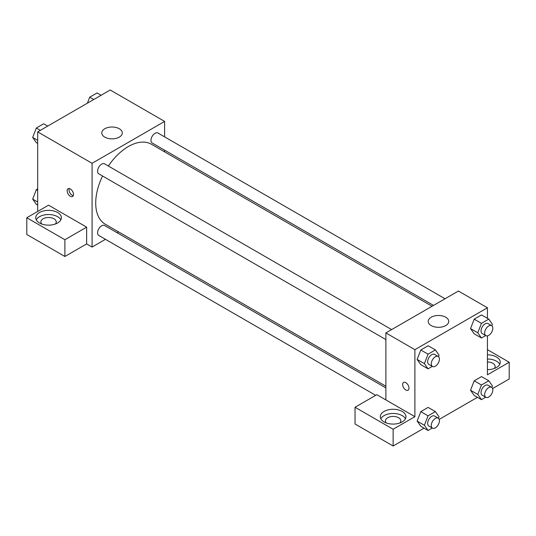 <?xml version="1.0" encoding="UTF-8"?>
<svg xmlns="http://www.w3.org/2000/svg" width="536" height="536" viewBox="0 0 536 536"><rect width="100%" height="100%" fill="white"/><g stroke="black" fill="none" stroke-linecap="round" stroke-linejoin="round"><path stroke-width="0.8" d="M37.681 211.459L37.681 131.883L110.222 90.001L164.626 121.417L164.626 136.868M164.626 150.187L164.626 151.869M104.781 128.747A10.258 5.923 180 0 1 115.964 127.461A10.258 5.923 180 0 1 122.295 132.935A10.258 5.923 180 0 1 112.037 138.858A10.258 5.923 180 0 1 101.78 132.935A10.258 5.923 180 0 1 104.781 128.747M105.471 239.331L92.085 247.063L92.085 163.299L37.681 131.883M92.085 163.299L164.626 121.417M70.323 196.276A4.489 2.593 60 0 1 67.395 192.324A4.489 2.593 60 0 1 68.079 188.726A4.489 2.593 60 0 1 72.568 191.319A4.489 2.593 60 0 1 72.568 196.498A4.489 2.593 60 0 1 70.323 196.276M86.644 227.164L48.562 205.181L26.8 217.743L64.883 239.733L86.644 227.164L86.644 243.92L92.085 247.063M69.191 188.538A4.489 2.593 -120 0 0 72.152 195.225A4.489 2.593 -120 0 0 73.291 195.633M39.497 212.511A12.824 7.404 180 0 1 53.473 210.903A12.824 7.404 180 0 1 61.385 217.743A12.824 7.404 180 0 1 48.562 225.147A12.824 7.404 180 0 1 35.738 217.743A12.824 7.404 180 0 1 39.497 212.511M60.863 219.834A12.824 7.404 0 0 0 39.497 216.698A12.824 7.404 0 0 0 36.26 219.834M41.775 224.028A7.692 4.442 180 0 1 40.87 221.931A7.692 4.442 180 0 1 45.62 217.824A7.692 4.442 180 0 1 54.002 218.789A7.692 4.442 180 0 1 56.26 221.931A7.692 4.442 180 0 1 55.349 224.028M64.883 239.733L64.883 256.483L86.644 243.92M26.8 217.743L26.8 234.493L64.883 256.483M118.463 231.833L117.002 232.678M391.642 329.586L104.547 163.828A5.769 3.33 120 0 0 98.778 167.158A5.769 3.33 120 0 0 98.778 173.818L385.88 339.576M385.88 387.91L104.547 225.482A5.769 3.33 120 0 0 100.105 227.03A5.769 3.33 120 0 0 97.586 232.832A5.769 3.33 120 0 0 98.778 235.465L375.689 395.34M445.034 298.76L157.939 133.008A5.769 3.33 120 0 0 153.49 134.549A5.769 3.33 120 0 0 150.978 140.352A5.769 3.33 120 0 0 152.17 142.991L433.503 305.42M432.043 306.264L151.44 144.258A46.163 26.653 120 0 0 108.339 166.019M102.57 176.009A46.163 26.653 120 0 0 95.716 203.084A46.163 26.653 120 0 0 105.277 224.215L385.88 386.222M385.88 399.93L376.815 394.69L355.046 407.253L393.136 429.242L414.898 416.68L385.88 399.93L385.88 332.916L458.421 291.035L487.438 307.785L487.438 318.337M355.046 407.253L355.046 424.01L393.136 445.999L424.036 428.157M439.212 419.393L477.429 397.33M492.604 388.567L509.2 378.986L509.2 362.236L487.438 374.798L487.438 335.864M487.438 361.981A7.692 4.442 180 0 1 492.879 363.281A7.692 4.442 180 0 1 495.13 366.423A7.692 4.442 180 0 1 494.226 368.513M499.74 364.326A12.824 7.404 0 0 0 487.438 359.02M487.438 354.832A12.824 7.404 180 0 1 500.262 362.236A12.824 7.404 180 0 1 487.438 369.639M386.349 422.964A7.692 4.442 180 0 1 385.438 420.867A7.692 4.442 180 0 1 393.136 416.425A7.692 4.442 180 0 1 400.828 420.867A7.692 4.442 180 0 1 399.916 422.964M405.437 418.77A12.824 7.404 0 0 0 384.064 415.635A12.824 7.404 0 0 0 380.835 418.77M384.064 411.447A12.824 7.404 180 0 1 398.04 409.839A12.824 7.404 180 0 1 405.96 416.68A12.824 7.404 180 0 1 393.136 424.083A12.824 7.404 180 0 1 380.312 416.68A12.824 7.404 180 0 1 384.064 411.447M393.136 429.242L393.136 445.999M487.438 349.666L509.2 362.236M485.696 397.203L481.449 399.655L477.784 394.442L481.449 384.995L474.199 380.808L481.529 376.58L474.199 380.808L470.534 390.255L474.199 395.468L470.528 390.262M485.696 335.556L481.449 338.008L474.199 333.814L470.528 328.615L474.199 319.161L481.529 314.927L474.199 319.161L481.449 323.349L488.778 319.114L492.443 324.327L491.867 325.821M432.311 366.376L428.063 368.828L420.807 364.641L417.135 359.442M428.063 368.828L424.398 363.616L428.063 354.169L420.807 349.981L428.137 345.753L420.807 349.981L417.142 359.428L420.807 364.641M428.063 415.822L420.807 411.635L428.137 407.4L420.807 411.635L417.142 421.082L420.807 426.294L417.142 421.082L424.398 425.269L428.063 415.822L435.393 411.588L439.058 416.8L438.475 418.301M414.898 416.68L414.898 349.666L487.438 307.785M445.724 317.212A10.258 5.923 180 0 1 448.733 321.399A10.258 5.923 180 0 1 438.475 327.322A10.258 5.923 180 0 1 428.21 321.399A10.258 5.923 180 0 1 434.549 315.925A10.258 5.923 180 0 1 445.724 317.212M414.898 349.666L385.88 332.916M403.588 382.429A4.489 2.593 -120 0 0 402.898 386.027A4.489 2.593 -120 0 0 405.832 389.98A4.489 2.593 60 0 1 402.898 386.027A4.489 2.593 60 0 1 403.581 382.429A4.489 2.593 60 0 1 408.07 385.022A4.489 2.593 60 0 1 408.07 390.201A4.489 2.593 60 0 1 405.826 389.98A4.489 2.593 -120 0 0 408.077 390.201M428.063 354.169L435.393 349.941L439.058 355.154L438.475 356.648M438.234 356.487L434.609 354.39A5.769 3.33 120 0 0 430.167 355.938A5.769 3.33 120 0 0 427.648 361.74A5.769 3.33 120 0 0 428.84 364.38L432.472 366.47A5.769 3.33 120 0 0 438.234 363.14A5.769 3.33 120 0 0 438.234 356.487A5.769 3.33 120 0 0 433.792 358.028A5.769 3.33 120 0 0 431.279 363.83A5.769 3.33 120 0 0 432.472 366.47M424.398 363.616L417.142 359.428M435.393 349.941L428.137 345.753M481.449 338.008L477.784 332.789L481.449 323.349M491.626 325.66L488.001 323.57A5.769 3.33 120 0 0 483.559 325.111A5.769 3.33 120 0 0 481.04 330.913A5.769 3.33 120 0 0 482.233 333.553L485.864 335.65A5.769 3.33 120 0 0 491.626 332.32A5.769 3.33 120 0 0 491.626 325.66A5.769 3.33 120 0 0 487.184 327.208A5.769 3.33 120 0 0 484.665 333.01A5.769 3.33 120 0 0 485.864 335.65M474.199 333.814L470.534 328.601L477.784 332.789M488.778 319.114L481.529 314.927M432.311 428.03L428.063 430.482L424.398 425.269M438.234 418.134L434.609 416.043A5.769 3.33 120 0 0 430.167 417.584A5.769 3.33 120 0 0 427.648 423.386A5.769 3.33 120 0 0 428.84 426.026L432.472 428.123A5.769 3.33 120 0 0 438.234 424.793A5.769 3.33 120 0 0 438.234 418.134A5.769 3.33 120 0 0 433.792 419.681A5.769 3.33 120 0 0 431.279 425.483A5.769 3.33 120 0 0 432.472 428.123M428.063 430.482L420.807 426.294M435.393 411.588L428.137 407.4M481.449 384.995L488.778 380.768L492.443 385.98L491.867 387.474M491.626 387.314L488.001 385.217A5.769 3.33 120 0 0 483.559 386.764A5.769 3.33 120 0 0 481.04 392.566A5.769 3.33 120 0 0 482.233 395.206L485.864 397.297A5.769 3.33 120 0 0 491.626 393.967A5.769 3.33 120 0 0 491.626 387.314A5.769 3.33 120 0 0 487.184 388.855A5.769 3.33 120 0 0 484.665 394.657A5.769 3.33 120 0 0 485.864 397.297M481.449 399.655L474.199 395.468M477.784 394.442L470.534 390.255M488.778 380.768L481.529 376.58M37.681 143.447L36.341 142.67L32.676 137.457L36.341 128.01L43.664 123.783L47.691 126.107M37.681 140.345L32.676 137.457M40.361 130.335L36.341 128.01M87.401 103.18L89.726 97.19L97.056 92.956L101.083 95.281M93.753 99.508L89.726 97.19M37.681 205.094L36.341 204.323L32.676 199.104L36.341 189.664L37.681 188.886M37.681 201.998L32.676 199.104M37.681 190.441L36.341 189.664"/></g></svg>
